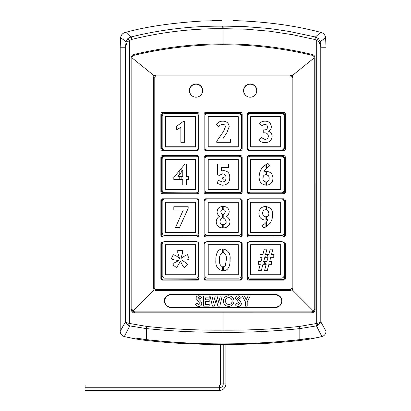 <?xml version="1.0" encoding="UTF-8"?>
<svg xmlns="http://www.w3.org/2000/svg" width="411" height="411" viewBox="0 0 411 411"><rect width="100%" height="100%" fill="white"/><g stroke="black" fill="none" stroke-linecap="round" stroke-linejoin="round"><path stroke-width="0.62" d="M181.95 343.509L214.131 344.675C214.177 344.033 231.999 344.022 232.107 344.675L264.299 343.509M135.106 337.97L146.414 339.697C197.547 345.394 248.686 345.394 299.825 339.697L311.127 337.97M311.127 338.058L311.302 338.803L311.353 338.017M299.825 339.697L299.825 340.467A176.268 176.268 0 0 0 311.302 338.803M263.744 343.539A691.343 691.343 0 0 0 299.825 340.467M146.414 339.697L146.414 340.467A691.343 691.343 0 0 0 182.489 343.539M135.106 338.058L134.931 338.803A176.268 176.268 0 0 0 146.414 340.467M134.931 338.803L134.885 338.017M311.353 338.741L312.006 338.623M321.474 336.671L315.91 337.914M134.885 338.741L134.233 338.623M130.328 337.914L124.759 336.671M314.913 39.513L315.407 36.99L290.279 31.673C281.037 30.09 273.094 28.955 266.451 28.277L244.021 26.525L223.116 26.114L223.173 28.662L246.348 29.207L269.421 31.205L292.303 34.647L314.996 39.523L316.701 40.406L316.701 323.447C318.612 323.077 319.974 322.527 320.786 321.803L317.837 325.322L316.485 325.892L299.825 328.615L299.825 339.609L311.302 337.94L312.226 338.633L321.905 336.568C324.474 335.751 325.856 333.994 326.041 331.302L326.041 47.229L325.589 37.668C325.188 34.976 323.683 33.234 321.083 32.443L317.287 31.524M221.401 20.555L212.148 20.699M129.403 31.416L125.155 32.443C122.55 33.234 121.05 34.976 120.644 37.668L120.197 47.229L120.197 331.302C120.382 333.994 121.759 335.751 124.333 336.568L134.007 338.633L134.931 337.94L146.414 339.609L146.414 328.615L129.748 325.892L128.402 325.322L129.537 323.447L129.537 40.406L131.823 39.394C161.826 32.058 192.256 28.477 223.116 28.652L223.116 43.9C192.939 43.915 163.182 47.45 133.842 54.514C132.162 55.043 131.263 56.184 131.145 57.941L131.145 309.55C130.688 310.012 132.835 313.495 134.402 312.802L223.116 312.802L223.116 330.151C197.552 330.357 172.055 329.113 146.629 326.416L129.537 323.447C127.266 322.912 125.9 322.363 125.447 321.803L120.197 331.302M132.768 311.06L134.685 311.851L311.548 311.851L313.465 311.06L292.185 289.781L290.562 290.454L155.677 290.454L154.048 289.781L132.768 311.06L131.977 309.144L131.977 57.941L131.977 309.55A2.435 2.435 0 0 0 134.412 311.985L134.402 312.802M313.465 311.06L314.261 309.144L314.261 57.828C314.127 56.528 313.439 55.691 312.185 55.31C252.75 41.208 193.37 41.208 134.053 55.31C132.799 55.685 132.111 56.528 131.977 57.828L154.12 75.732L155.677 75.131L290.562 75.131L292.113 75.732L292.863 77.432L292.863 288.152L292.185 289.781M131.977 57.828L131.977 309.55L131.166 309.55L131.145 57.941L131.977 57.941M154.048 289.781L153.375 288.152L153.375 77.432L154.12 75.732M314.261 57.828L292.113 75.732M170.981 307.705L275.257 307.705L280.045 305.722L282.028 300.98L280.045 296.3L275.257 294.384L170.981 294.384L166.188 296.3L164.21 300.98L166.188 305.722L170.981 307.705M164.21 301.063A6.771 6.663 180 0 1 170.981 294.492L275.257 294.492A6.771 6.663 180 0 1 282.028 301.068M202.669 90.564A6.638 6.638 0 0 0 196.032 83.931A6.638 6.638 0 0 0 189.399 90.564A6.638 6.638 0 0 0 196.032 97.201A6.638 6.638 0 0 0 202.669 90.564M256.839 90.564A6.638 6.638 0 0 0 250.201 83.931A6.638 6.638 0 0 0 243.569 90.564A6.638 6.638 0 0 0 250.201 97.201A6.638 6.638 0 0 0 256.839 90.564M196.032 150.154A2.707 2.707 0 0 0 198.739 147.446L198.739 116.298A2.707 2.707 0 0 0 196.032 113.59L164.883 113.59A2.707 2.707 0 0 0 162.175 116.298L162.175 147.446A2.707 2.707 0 0 0 164.883 150.154L196.032 150.154M165.294 147.04L195.626 147.04L165.294 147.04L165.294 116.703L195.626 116.703L195.626 147.04L195.353 146.768L195.353 116.976L165.561 116.976L165.561 146.768L165.294 147.04M238.693 150.154A2.707 2.707 0 0 0 241.401 147.446L241.401 116.298A2.707 2.707 0 0 0 238.693 113.59L207.545 113.59A2.707 2.707 0 0 0 204.837 116.298L204.837 147.446A2.707 2.707 0 0 0 207.545 150.154L238.693 150.154M207.951 147.04L238.288 147.04L207.951 147.04L207.951 116.703L238.288 116.703L238.288 147.04L238.015 146.768L238.015 116.976L208.223 116.976L208.223 146.768L207.951 147.04M281.35 150.154A2.707 2.707 0 0 0 284.058 147.446L284.058 116.298A2.707 2.707 0 0 0 281.35 113.59L250.201 113.59A2.707 2.707 0 0 0 247.494 116.298L247.494 147.446A2.707 2.707 0 0 0 250.201 150.154L281.35 150.154M250.607 147.04L280.944 147.04L250.607 147.04L250.607 116.703L280.944 116.703L250.607 116.703L250.88 116.976L250.88 146.768L250.607 147.04M196.032 192.81A2.707 2.707 0 0 0 198.739 190.103L198.739 158.954A2.707 2.707 0 0 0 196.032 156.247L164.883 156.247A2.707 2.707 0 0 0 162.175 158.954L162.175 190.103A2.707 2.707 0 0 0 164.883 192.81L196.032 192.81M165.561 189.425L195.353 189.425L195.626 189.697L195.626 159.36L195.626 189.697L165.294 189.697L165.294 159.36L195.626 159.36L195.353 159.632L165.561 159.632L165.561 189.425L165.294 189.697M238.693 192.81A2.707 2.707 0 0 0 241.401 190.103L241.401 158.954A2.707 2.707 0 0 0 238.693 156.247L207.545 156.247A2.707 2.707 0 0 0 204.837 158.954L204.837 190.103A2.707 2.707 0 0 0 207.545 192.81L238.693 192.81M208.223 189.425L238.015 189.425L238.288 189.697L238.288 159.36L238.288 189.697L207.951 189.697L207.951 159.36L238.288 159.36L238.015 159.632L208.223 159.632L208.223 189.425L207.951 189.697M281.35 192.81A2.707 2.707 0 0 0 284.058 190.103L284.058 158.954A2.707 2.707 0 0 0 281.35 156.247L250.201 156.247A2.707 2.707 0 0 0 247.494 158.954L247.494 190.103A2.707 2.707 0 0 0 250.201 192.81L281.35 192.81M250.88 189.425L280.672 189.425L280.944 189.697L280.944 159.36L280.944 189.697L250.607 189.697L250.607 159.36L280.944 159.36L280.672 159.632L250.88 159.632L250.88 189.425L250.607 189.697M196.032 235.472A2.707 2.707 0 0 0 198.739 232.765L198.739 201.616A2.707 2.707 0 0 0 196.032 198.909L164.883 198.909A2.707 2.707 0 0 0 162.175 201.616L162.175 232.765A2.707 2.707 0 0 0 164.883 235.472L196.032 235.472M165.561 232.087L195.353 232.087L195.626 232.354L195.626 202.022L165.294 202.022L195.626 202.022L195.626 232.354L165.294 232.354L165.294 202.022L165.561 202.294L165.561 232.087L165.294 232.354M238.693 235.472A2.707 2.707 0 0 0 241.401 232.765L241.401 201.616A2.707 2.707 0 0 0 238.693 198.909L207.545 198.909A2.707 2.707 0 0 0 204.837 201.616L204.837 232.765A2.707 2.707 0 0 0 207.545 235.472L238.693 235.472M281.35 235.472A2.707 2.707 0 0 0 284.058 232.765L284.058 201.616A2.707 2.707 0 0 0 281.35 198.909L250.201 198.909A2.707 2.707 0 0 0 247.494 201.616L247.494 232.765A2.707 2.707 0 0 0 250.201 235.472L281.35 235.472M280.944 232.354L280.944 202.022L250.607 202.022L280.944 202.022L280.944 232.354L250.607 232.354L280.944 232.354L280.672 232.087L280.672 202.294L250.88 202.294L250.88 232.087L250.607 232.354L250.607 202.022L250.88 202.294M196.032 278.129A2.707 2.707 0 0 0 198.739 275.421L198.739 244.273A2.707 2.707 0 0 0 196.032 241.565L164.883 241.565A2.707 2.707 0 0 0 162.175 244.273L162.175 275.421A2.707 2.707 0 0 0 164.883 278.129L196.032 278.129M165.561 274.743L195.353 274.743L195.626 275.016L195.626 244.679L195.626 275.016L165.294 275.016L165.294 244.679L195.626 244.679L195.353 244.951L165.561 244.951L165.561 274.743L165.294 275.016M238.693 278.129A2.707 2.707 0 0 0 241.401 275.421L241.401 244.273A2.707 2.707 0 0 0 238.693 241.565L207.545 241.565A2.707 2.707 0 0 0 204.837 244.273L204.837 275.421A2.707 2.707 0 0 0 207.545 278.129L238.693 278.129M207.951 244.679L238.288 244.679L207.951 244.679L238.288 244.679L238.288 275.016L207.951 275.016L207.951 244.679L208.223 244.951L208.223 274.743L207.951 275.016M281.35 278.129A2.707 2.707 0 0 0 284.058 275.421L284.058 244.273A2.707 2.707 0 0 0 281.35 241.565L250.201 241.565A2.707 2.707 0 0 0 247.494 244.273L247.494 275.421A2.707 2.707 0 0 0 250.201 278.129L281.35 278.129M250.88 274.743L280.672 274.743L280.944 275.016L280.944 244.679L250.607 244.679L280.944 244.679L280.944 275.016L250.607 275.016L250.607 244.679L250.88 244.951L250.88 274.743L250.607 275.016M223.795 248.932L223.795 252.75L223.014 252.626C220.162 253.962 219.037 256.449 219.644 260.096C219.125 263.533 220.245 265.855 223.014 267.068L225.3 265.634L224.314 266.703M223.625 266.996L223.795 270.777L223.029 270.808L222.438 270.792L222.438 267.006M223.029 270.808C217.65 269.642 215.272 266.056 215.898 260.05C215.729 257.101 216.299 254.322 217.609 251.722C218.883 249.847 220.656 248.902 222.921 248.886C228.331 250.135 230.715 253.793 230.068 259.855C230.371 264.391 228.737 271.065 223.029 270.808M229.934 262.804L229.934 256.896M219.695 261.812L219.644 260.096M220.522 254.214L222.438 252.683L222.438 248.907L222.921 248.886M218.395 250.741L217.609 251.722M208.223 274.743L238.015 274.743L238.288 275.016M238.288 244.679L238.015 244.951L208.223 244.951M242.346 277.723A1.356 1.356 0 0 1 242.105 278.499M204.133 278.499A1.356 1.356 0 0 1 203.887 277.723M240.995 279.079L205.243 279.079M225.3 265.634L226.327 259.855C226.867 256.361 225.762 253.952 223.014 252.626M183.301 121.445L184.657 121.445L184.657 142.298L180.866 142.298L180.866 127.297L176.53 129.84L176.53 126.321L183.301 121.445M165.294 116.703L165.561 116.976M195.626 116.703L195.353 116.976M222.711 139.046L230.566 139.046L230.566 142.298L216.751 142.298L216.751 141.209L223.425 131.607L225.418 126.758C225.228 125.108 224.257 124.328 222.51 124.42C220.933 124.492 219.736 125.211 218.919 126.588L216.484 124.636C217.789 122.396 219.746 121.24 222.351 121.173C226.379 121.04 228.665 122.868 229.21 126.66L226.923 132.563L222.711 139.046M207.951 116.703L208.223 116.976M238.288 116.703L238.015 116.976M268.619 131.33C270.89 132.296 272.061 134.001 272.144 136.442C271.584 140.654 269.071 142.699 264.617 142.571C262.501 142.571 260.677 141.852 259.141 140.403L261.036 137.423L264.725 139.319C266.991 139.375 268.198 138.307 268.352 136.113C268.044 133.904 266.734 132.81 264.422 132.82L263.744 132.82L263.744 129.84L264.309 129.84C266.266 129.933 267.34 129.054 267.535 127.194C267.412 125.304 266.379 124.379 264.432 124.42L261.309 125.776L259.68 123.341C261.036 121.933 262.696 121.209 264.663 121.173C268.624 121.06 270.844 122.884 271.327 126.639C271.301 128.705 270.402 130.272 268.619 131.33M280.672 116.976L280.944 116.703L280.944 147.04L280.672 146.768L280.672 116.976L250.88 116.976M186.553 176.56L188.721 176.56L188.721 179.54L186.553 179.54L186.553 184.955L182.761 184.955L182.761 179.54L173.822 179.54L173.822 177.424L184.929 164.102L186.553 164.102L186.553 176.56M195.626 189.697L195.626 159.36M165.294 159.36L165.561 159.632M181.138 168.649L181.138 172.409M181.138 176.56L181.138 179.54M179.782 179.54L179.782 176.56M179.782 174.141L179.782 170.277M182.761 176.56L182.761 170.334L177.886 176.56L182.761 176.56M223.913 178.436A0.796 0.796 0 0 0 223.116 177.639A0.796 0.796 0 0 0 222.325 178.436A0.796 0.796 0 0 0 223.116 179.227A0.796 0.796 0 0 0 223.913 178.436A0.796 0.796 0 0 0 223.116 177.639A0.796 0.796 0 0 0 222.325 178.436A0.796 0.796 0 0 0 223.116 179.227A0.796 0.796 0 0 0 223.913 178.436M223.543 170.601C227.663 170.889 229.734 173.134 229.754 177.352C229.78 182.381 227.319 185.007 222.366 185.227L217.023 183.332L218.38 180.352L222.32 181.981C224.838 181.775 226.05 180.362 225.963 177.752C226.055 175.23 224.868 173.93 222.418 173.853L219.037 175.476L217.568 174.516L217.568 164.102L228.67 164.102L228.67 167.354L221.359 167.354L221.359 171.027L223.543 170.601M238.288 189.697L238.288 159.36M207.951 159.36L208.223 159.632M265.044 174.798L265.1 171.593L266.451 171.418L266.451 174.68L268.219 175.548M266.349 171.413C270.577 171.716 272.781 174.002 272.955 178.271C272.781 182.494 270.618 184.811 266.472 185.227C261.288 184.626 258.843 181.58 259.141 176.083C259.654 170.118 262.619 165.946 268.023 163.563L269.976 165.725C267.165 167.149 265.09 169.265 263.754 172.086L266.451 171.418M263.019 179.345L263.204 176.458M264.576 171.757L263.754 172.086L264.561 170.508M265.049 169.82L265.1 164.975M259.624 172.877L259.141 176.083M266.451 185.227L266.451 181.97M268.023 163.563L267.176 163.825M250.607 159.36L250.88 159.632M266.451 164.148L266.451 168.258L265.1 169.753M265.1 185.14L265.1 181.847M266.179 174.665C263.99 174.783 262.906 175.965 262.932 178.204C262.865 180.547 263.96 181.806 266.22 181.981C268.224 181.708 269.205 180.521 269.164 178.415C269.205 176.252 268.213 175.004 266.179 174.665M188.176 206.759L188.176 208.336L179.509 227.617L175.451 227.617L183.301 210.011L173.822 210.011L173.822 206.759L188.176 206.759M195.353 232.087L195.353 202.294L195.626 202.022L165.294 202.022M230.026 221.678C229.631 225.809 227.298 227.879 223.024 227.889C218.775 227.894 216.505 225.824 216.212 221.678C216.402 219.294 217.542 217.491 219.623 216.263C218.025 215.148 217.162 213.633 217.023 211.706C217.47 208.254 219.5 206.512 223.111 206.492C226.774 206.456 228.809 208.202 229.21 211.722C229.004 213.725 228.043 215.277 226.338 216.371C228.47 217.532 229.698 219.304 230.026 221.678L229.739 223.774M218.179 208.439L217.023 211.706M207.951 232.354L207.951 202.022L238.288 202.022L238.288 232.354L207.951 232.354L208.223 232.087L238.015 232.087L238.288 232.354M207.951 202.022L208.223 202.294L208.223 232.087M238.288 202.022L238.015 202.294L208.223 202.294M223.795 224.576L223.795 227.864L223.024 227.889L222.438 227.874L222.438 224.591M222.438 209.79L222.438 206.512L223.111 206.492L223.795 206.512L223.795 209.805M223.795 214.67L223.795 218.416M222.438 217.887L222.438 214.295M220.815 211.763C221.128 213.242 222.007 214.28 223.45 214.871L225.418 211.747C225.264 210.417 224.498 209.749 223.116 209.738C221.683 209.702 220.918 210.375 220.815 211.763M226.235 221.878C225.778 219.962 224.606 218.58 222.711 217.727C221.067 218.529 220.162 219.823 220.003 221.596C220.137 223.486 221.144 224.498 223.024 224.637C224.925 224.617 225.993 223.697 226.235 221.878M258.868 213.345C259.069 209.168 261.232 206.882 265.352 206.492C270.525 207.067 272.966 210.093 272.683 215.564C272.133 221.478 269.154 225.588 263.744 227.889L261.848 225.721C264.55 224.334 266.585 222.294 267.957 219.602L265.485 220.034C261.288 219.777 259.084 217.553 258.868 213.345M280.944 202.022L280.672 202.294M262.757 214.249L262.752 212.184M265.023 209.79L265.1 206.497M268.054 210.638L268.892 213.412C268.938 211.105 267.844 209.882 265.604 209.738C263.621 209.985 262.644 211.141 262.66 213.206C262.644 215.307 263.641 216.499 265.645 216.782C267.797 216.71 268.881 215.585 268.892 213.412M268.044 215.975L266.451 216.725L266.451 219.983M265.645 216.782L266.451 216.725M265.1 227.417L265.1 223.44M265.1 220.024L265.1 216.736M266.451 222.002L266.451 226.656M266.451 206.543L266.451 209.81M272.955 249.148L271.496 254.563L273.767 254.563L273.767 257.276L270.777 257.276L269.626 261.607L271.599 261.607L271.599 264.314L268.917 264.314L267.268 270.546L264.556 270.546L266.184 264.314L262.958 264.314L261.309 270.546L258.601 270.546L260.255 264.314L258.329 264.314L258.329 261.607L260.98 261.607L262.131 257.276L259.952 257.276L259.952 254.563L262.85 254.563L264.288 249.148L266.996 249.148L265.537 254.563L268.773 254.563L270.248 249.148L272.955 249.148M280.672 274.743L280.672 244.951L280.944 244.679L250.607 244.679M284.52 278.766A1.356 1.356 0 0 1 283.652 279.079L248.316 279.079M267.592 254.563L267.016 257.276M266.097 261.607L265.521 264.314M264.134 264.314L264.71 261.607M265.629 257.276L266.205 254.563M266.867 261.607L268.085 257.276L264.823 257.276L263.667 261.607L266.867 261.607M185.438 255.431L187.519 254.661L189.127 259.228L186.707 260.05L181.837 260.137L186.281 263.066L187.601 264.797L184.174 267.7L182.7 265.789L180.46 261.242L176.576 267.7L172.882 264.848L174.29 262.901L178.739 260.559L173.781 259.798L171.248 258.889L173.283 254.661L175.98 255.699L179.504 258.385L177.752 252.595L177.752 250.366L182.628 250.366L182.628 252.508L180.994 258.468L185.438 255.431M195.626 275.016L195.626 244.679M165.294 244.679L165.561 244.951M197.922 279.079L162.581 279.079A1.356 1.356 0 0 1 161.718 278.766M230.622 344.505L215.616 344.505M85.123 385.035L85.015 390.45L85.123 385.035L219.382 385.035A1.084 1.084 90 0 0 220.466 383.951L220.466 344.675M85.175 387.743L219.438 387.743A3.791 3.791 90 0 0 223.224 383.951L223.224 344.675M219.274 385.035A1.084 1.084 90 0 0 220.358 383.951L220.358 344.675M85.123 390.45L219.382 390.45A6.499 6.499 90 0 0 225.88 383.951L225.88 344.675M164.477 301.104A6.499 6.396 -0 0 0 170.981 307.5L275.257 307.5A6.499 6.396 -0 0 0 281.756 301.104A6.499 6.396 -0 0 0 275.257 294.708L170.981 294.708A6.499 6.396 -0 0 0 164.477 301.104L164.477 301.15A6.499 6.396 -0 0 0 170.981 307.546L275.257 307.546A6.499 6.396 -0 0 0 281.756 301.129M245.352 301.782L242.382 296.038L244.437 296.038L246.276 299.588L248.11 296.038L250.171 296.038L247.201 301.782L247.201 306.164L245.352 306.169L245.352 301.777L242.382 296.038M241.129 297.394L239.747 298.638L238.267 297.6L237.435 298.263L240.327 301.217L241.396 303.539C241.221 305.378 240.188 306.339 238.303 306.426C236.787 306.37 235.703 305.65 235.061 304.268L236.685 303.308L238.37 304.602L239.546 303.647L235.585 298.345C235.76 296.752 236.659 295.899 238.288 295.776L241.129 297.394L239.747 298.638L238.267 297.595L237.435 298.258M234.003 301.129L234.003 301.135C233.725 304.356 231.958 306.118 228.696 306.426C225.398 306.133 223.605 304.356 223.317 301.099L223.317 301.093C223.615 297.867 225.403 296.095 228.68 295.776C231.953 296.11 233.725 297.898 234.003 301.129C233.725 304.351 231.958 306.113 228.696 306.421C225.398 306.128 223.605 304.351 223.317 301.093M222.192 296.038L219.813 306.169L217.881 306.169L216.124 299.614L214.357 306.169L212.441 306.164L210.057 296.038L211.963 296.038L213.484 302.501L215.23 296.038L217.029 296.038L218.765 302.501L220.281 296.038L222.192 296.038L219.813 306.169L217.881 306.169L216.124 299.619L214.357 306.169L212.441 306.169L210.057 296.038M209.199 297.857L205.5 297.857L205.5 299.799L209.199 299.799L209.199 301.617L205.5 301.623L205.5 304.346L209.199 304.346L209.199 306.164L203.656 306.169L203.656 296.038L209.199 296.038L209.199 297.857L205.5 297.852L205.5 299.799M201.544 297.394L200.162 298.638L198.683 297.6L197.85 298.263L200.743 301.217L201.806 303.539C201.637 305.378 200.604 306.339 198.719 306.426C197.198 306.37 196.119 305.65 195.472 304.268L197.1 303.308L198.785 304.602L199.962 303.647L196.001 298.345C196.17 296.752 197.075 295.899 198.703 295.776L201.544 297.394L200.162 298.638L198.683 297.595L197.85 298.258M199.962 303.647L196.001 298.345M201.806 303.539L201.806 303.544C201.637 305.373 200.604 306.334 198.719 306.421L198.719 306.426C197.198 306.365 196.119 305.645 195.472 304.268M209.199 306.164L203.656 306.164M209.199 301.617L205.5 301.617L205.5 304.346M232.158 301.109C231.979 298.977 230.807 297.805 228.65 297.6C226.476 297.79 225.315 298.967 225.161 301.119L226.43 303.827L228.691 304.602C230.833 304.392 231.989 303.226 232.158 301.104C231.979 298.972 230.807 297.8 228.65 297.595L228.65 297.6C226.476 297.795 225.315 298.972 225.161 301.124M239.546 303.647L235.585 298.345M241.396 303.539L241.396 303.544C241.221 305.373 240.188 306.334 238.303 306.421L238.303 306.426C236.787 306.365 235.703 305.645 235.061 304.268M247.201 306.164L245.352 306.164M250.171 296.038L247.201 301.777M299.825 339.609C248.686 345.307 197.552 345.307 146.414 339.609M317.837 325.322L316.701 323.447L299.604 326.416L299.825 328.615C273.541 331.333 247.967 332.561 223.106 332.299C219.88 332.556 207.082 332.304 184.714 331.549L165.546 330.352L146.414 328.615L146.629 326.416M223.106 332.299L223.116 330.151C248.681 330.357 274.178 329.113 299.604 326.416M134.793 55.131A380.118 380.118 0 0 0 134.053 55.31C163.321 48.262 193.011 44.737 223.116 44.727A380.118 380.118 0 0 0 221.267 44.732M255.359 311.985L311.821 311.985A2.435 2.435 0 0 0 314.261 309.55L314.261 58.049L314.271 57.638L314.323 58.049L315.073 58.054L315.073 183.63L315.073 58.054C314.965 56.209 314.03 55.017 312.288 54.488C283.02 47.455 253.294 43.92 223.116 43.9L223.116 44.727M131.952 57.71L131.977 57.386M311.764 55.208L312.124 55.295M213.648 44.845A380.118 380.118 0 0 0 199.818 45.441M178.985 47.296A380.118 380.118 0 0 0 177.444 47.481M156.802 50.553A380.118 380.118 0 0 0 155.286 50.825M315.093 183.63L315.088 309.55C314.883 311.528 313.798 312.617 311.831 312.812L223.116 312.802L223.116 311.985L134.412 311.985C132.938 311.841 132.121 311.029 131.977 309.55L131.977 183.63M223.173 28.662L223.116 28.652C222.844 27.105 222.3 26.273 221.472 26.16C191.002 26.027 160.922 29.602 131.237 36.887L130.826 36.99L125.843 32.294C145.951 26.736 171.351 22.99 202.032 21.048L221.416 20.55M314.261 183.63L314.261 309.55C314.112 311.024 313.3 311.841 311.821 311.99L134.412 311.985M131.294 39.518L130.734 36.995L131.181 39.533M127.775 38.644L129.537 40.406L127.014 42.102L126.085 41.773L127.775 38.644L130.734 36.995M127.014 42.102L125.463 47.234L120.197 47.234L120.644 37.668L126.085 41.773L125.463 47.234L125.447 321.803C125.894 323.257 126.876 324.433 128.402 325.322M314.292 57.715L314.261 58.049M223.116 26.114L221.472 26.16M319.224 42.102L320.154 41.773L325.589 37.668C325.142 34.786 323.493 33.008 320.642 32.351L315.417 36.98L318.463 38.644L316.701 40.406L319.224 42.102L320.77 47.229L326.041 47.234L325.589 37.668C325.127 34.796 323.478 33.024 320.642 32.351L315.407 36.99L314.996 39.523M318.463 38.644L320.154 41.773L320.77 47.229L320.786 321.803L326.041 331.302M126.105 32.222L125.607 32.351C122.766 33.014 121.111 34.791 120.644 37.668L120.197 47.229M130.22 323.724L129.748 325.892L124.333 336.568M316.018 323.724L316.485 325.892L321.905 336.568M326.041 47.234L325.589 37.668M318.165 31.739L320.642 32.351C294.785 25.482 265.583 21.552 233.047 20.571M283.749 242.012L248.886 242.012C247.838 242.192 247.299 242.731 247.263 243.636L247.263 278.499C247.443 279.547 247.982 280.086 248.886 280.122L283.749 280.122C284.797 279.942 285.337 279.403 285.373 278.499L285.373 243.636C285.193 242.588 284.653 242.048 283.749 242.012L283.749 242.824L284.561 243.636L284.561 278.499L283.749 279.31L248.886 279.31L248.074 278.499L248.074 277.096M248.886 236.921L283.749 236.921C284.797 236.741 285.337 236.202 285.373 235.298L285.373 200.434C285.193 199.386 284.653 198.847 283.749 198.811L248.886 198.811C247.838 198.991 247.299 199.53 247.263 200.434L247.263 235.298C247.443 236.346 247.982 236.885 248.886 236.921L248.886 236.109L248.074 235.298L248.074 234.44M283.749 155.615L248.886 155.615C247.838 155.79 247.299 156.329 247.263 157.233L247.263 192.096C247.443 193.144 247.982 193.684 248.886 193.72L283.749 193.72C284.797 193.54 285.337 193 285.373 192.096L285.373 157.233C285.193 156.185 284.653 155.646 283.749 155.615L283.749 156.421L284.561 157.233L284.561 192.096L283.749 192.908L248.886 192.908L248.074 191.778M248.886 150.518L283.749 150.518C284.797 150.339 285.337 149.799 285.373 148.895L285.373 114.032C285.193 112.984 284.653 112.444 283.749 112.414L248.886 112.414C247.838 112.588 247.299 113.133 247.263 114.032L247.263 148.895C247.443 149.943 247.982 150.483 248.886 150.518L248.886 149.707L248.074 148.895L247.263 148.895M243.702 90.703A6.499 6.499 0 0 1 250.201 84.204A6.499 6.499 0 0 1 256.705 90.703A6.499 6.499 0 0 1 250.201 97.201A6.499 6.499 0 0 1 243.702 90.703M240.548 280.122C241.596 279.942 242.136 279.403 242.171 278.499L241.36 278.499L240.548 279.31L240.548 280.122L205.685 280.122L205.685 279.31L204.873 278.499L205.104 278.268M242.171 278.499L242.171 243.636C241.992 242.588 241.452 242.048 240.548 242.012L205.685 242.012C204.765 242.069 204.226 242.608 204.067 243.636L204.067 278.499C204.118 279.418 204.663 279.958 205.685 280.122M162.484 280.122L197.352 280.122C198.272 280.066 198.811 279.526 198.97 278.499L198.97 243.636C198.914 242.716 198.374 242.171 197.352 242.012L162.484 242.012C161.564 242.069 161.025 242.608 160.865 243.636L160.865 278.499C160.922 279.418 161.461 279.958 162.484 280.122L162.484 279.31L161.677 278.499L161.908 278.268M198.97 235.298L198.97 200.434C198.914 199.515 198.374 198.975 197.352 198.811L162.484 198.811C161.564 198.867 161.025 199.407 160.865 200.434L160.865 235.298C160.922 236.217 161.461 236.762 162.484 236.921L197.352 236.921C198.272 236.864 198.811 236.325 198.97 235.298L198.159 235.298L197.352 236.109L197.121 235.878M162.484 193.72L197.352 193.72C198.272 193.663 198.811 193.124 198.97 192.096L198.97 157.233C198.914 156.314 198.374 155.774 197.352 155.615L162.484 155.615C161.564 155.666 161.025 156.206 160.865 157.233L160.865 192.096C160.922 193.016 161.461 193.56 162.484 193.72L162.484 192.908L161.677 192.096L161.908 191.865M197.352 112.414L162.484 112.414C161.564 112.465 161.025 113.01 160.865 114.032L160.865 148.895C160.922 149.82 161.461 150.359 162.484 150.518L197.352 150.518C198.272 150.462 198.811 149.923 198.97 148.895L198.97 114.032C198.914 113.112 198.374 112.573 197.352 112.414L197.352 113.22L198.159 114.032L197.927 114.263M202.536 90.703A6.499 6.499 0 0 1 196.032 97.201A6.499 6.499 0 0 1 189.533 90.703A6.499 6.499 0 0 1 196.032 84.204A6.499 6.499 0 0 1 202.536 90.703M240.548 150.518C241.596 150.339 242.136 149.799 242.171 148.895L241.36 148.895L240.548 149.707L240.548 150.518L205.685 150.518L205.685 149.707L204.873 148.895L205.104 148.664M242.171 148.895L242.171 114.032C241.992 112.984 241.452 112.444 240.548 112.414L205.685 112.414C204.765 112.465 204.226 113.01 204.067 114.032L204.067 148.895C204.118 149.82 204.663 150.359 205.685 150.518M240.548 193.72C241.596 193.54 242.136 193 242.171 192.096L241.36 192.096L240.548 192.908L240.548 193.72L205.685 193.72L205.685 192.908L204.873 192.096L205.104 191.865M242.171 192.096L242.171 157.233C241.992 156.185 241.452 155.646 240.548 155.615L205.685 155.615C204.765 155.666 204.226 156.206 204.067 157.233L204.067 192.096C204.118 193.016 204.663 193.56 205.685 193.72M242.171 235.298L242.171 200.434C241.992 199.386 241.452 198.847 240.548 198.811L205.685 198.811C204.765 198.867 204.226 199.407 204.067 200.434L204.067 235.298C204.118 236.217 204.663 236.762 205.685 236.921L240.548 236.921C241.596 236.741 242.136 236.202 242.171 235.298L241.36 235.298L240.548 236.109L205.685 236.109L204.873 235.298L205.104 235.066M155.677 290.454L155.677 289.642L154.187 288.152L154.187 77.432L155.677 75.943L155.677 75.131L290.562 75.131L290.562 75.943L292.051 77.432L292.051 288.152L290.562 289.642L290.562 290.454M204.067 278.499L204.873 278.499L204.873 275.884M204.067 243.636L204.873 243.636L205.135 243.035M205.685 242.012L205.685 242.305M240.548 242.012L240.548 242.305M241.103 243.035L241.36 243.81M242.171 243.636L241.129 243.867M204.067 148.895L204.873 148.895L204.873 147.909M204.067 114.032L204.873 114.032L205.685 113.22L240.548 113.22L241.36 114.032L241.36 115.835M205.685 112.414L205.916 113.451M240.548 112.414L240.317 113.451M242.171 114.032L241.129 114.263M204.067 192.096L204.873 192.096L204.873 190.565M204.067 157.233L204.873 157.233L205.685 156.421L206.584 156.421M205.685 155.615L205.916 156.653M240.548 155.615L240.548 156.421L241.36 157.233L241.36 158.492M242.171 157.233L241.129 157.464M161.908 114.263L160.865 114.032M162.484 150.518L162.484 149.707L161.677 148.895L161.677 114.032L162.484 113.22L162.715 113.451M162.484 112.414L162.484 113.22L197.121 113.451M198.97 114.032L198.159 114.032L198.159 114.623M198.97 148.895L198.159 148.895L197.352 149.707L197.352 150.518M160.865 148.895L161.908 148.664M161.908 157.464L160.865 157.233M160.865 192.096L161.677 192.096L161.677 157.233L162.484 156.421L162.715 156.653M162.484 155.615L162.484 156.421L163.927 156.421M197.352 155.615L197.352 156.421L198.138 157.254M198.97 157.233L198.159 157.279M198.97 192.096L198.159 192.096L197.352 192.908L197.121 192.677M197.352 193.72L197.352 192.908L162.715 192.677M161.908 200.666L160.865 200.434M162.484 236.921L162.484 236.109L161.677 235.298L161.677 200.434L162.484 199.623L162.715 199.854M162.484 198.811L162.484 199.623L163.049 199.623M197.352 198.811L197.352 199.623M198.97 200.434L198.159 200.434M197.352 236.921L197.352 236.109L162.715 235.878M160.865 235.298L161.908 235.066M161.908 243.867L160.865 243.636M160.865 278.499L161.677 278.499L161.677 243.636L162.556 242.896M162.484 242.012L162.597 242.824M198.97 243.636L198.159 243.636M198.97 278.499L198.159 278.499L197.352 279.31L162.684 279.079M197.352 280.122L197.352 279.31L162.715 279.079M242.171 200.434L241.36 200.434L240.548 199.623L240.548 198.811M240.548 236.921L240.317 235.878M205.685 236.921L205.916 235.878M204.067 235.298L204.873 235.298L204.873 233.222M204.067 200.434L204.873 200.434L205.706 199.623M205.685 198.811L205.695 199.633M248.074 114.623L248.074 114.032L247.263 114.032M248.306 114.263L248.074 114.032L248.886 113.22L283.749 113.22L284.561 114.032L284.561 148.895L283.749 149.707L282.84 149.707M248.886 112.414L249.117 113.451M283.749 112.414L283.518 113.451M285.373 114.032L284.33 114.263M285.373 148.895L284.33 148.664M283.749 150.518L283.518 149.476M248.074 157.279L247.263 157.233M248.095 157.254L249.241 156.421M248.886 155.615L248.994 156.529M285.373 157.233L284.33 157.464M285.373 192.096L284.33 191.865M283.749 193.72L283.518 192.677M248.886 193.72L249.117 192.677M247.263 192.096L248.223 191.952M248.074 200.434L247.263 200.434M248.886 198.811L248.886 199.623M283.749 198.811L283.749 199.623L284.561 200.434L284.561 235.298L283.749 236.109L249.117 235.878M285.373 200.434L284.33 200.666M285.373 235.298L284.33 235.066M283.749 236.921L283.518 235.878M247.263 235.298L248.306 235.066M248.074 243.636L247.263 243.636M285.373 243.636L284.33 243.867M285.373 278.499L284.33 278.268M283.749 280.122L283.518 279.079L249.087 279.079M248.886 280.122L249.117 279.079M247.263 278.499L248.306 278.268M240.353 279.079L205.885 279.079M238.015 274.743L238.015 244.951M165.561 146.768L195.353 146.768M208.223 146.768L238.015 146.768M250.88 146.768L280.672 146.768M195.353 189.425L195.353 159.632M238.015 189.425L238.015 159.632M280.672 189.425L280.672 159.632M195.353 202.294L165.561 202.294M238.015 232.087L238.015 202.294M250.88 232.087L280.672 232.087M280.672 244.951L250.88 244.951M195.353 274.743L195.353 244.951M225.88 383.951L220.358 383.951M219.382 390.45L219.382 385.035M134.053 55.31L133.842 54.514M312.288 54.488L312.083 55.285M315.088 309.55L314.261 309.55M131.237 36.887L131.823 39.394M311.831 312.812L311.821 311.99L223.116 311.985M290.562 289.642L155.677 289.642M155.677 75.943L290.562 75.943M153.375 288.152L154.187 288.152M153.375 77.432L154.187 77.432M292.863 77.432L292.051 77.432M292.863 288.152L292.051 288.152M240.317 279.079L205.916 279.079M241.36 275.884L241.129 278.268M205.104 114.263L204.873 114.032L204.873 115.835M241.36 147.909L241.36 148.895L241.129 148.664M240.317 192.677L205.916 192.677M205.104 157.464L204.873 157.233L204.873 158.492M239.649 156.421L240.548 156.421L240.317 156.653M241.36 190.565L241.36 192.096L241.129 191.865M162.715 149.476L162.484 149.707L163.398 149.707M197.927 235.066L198.159 235.298L198.159 234.44M197.927 278.268L198.159 278.499L198.159 277.096M241.129 200.666L241.36 200.434L241.36 201.154M241.36 233.222L241.36 235.298L241.129 235.066M205.104 200.666L204.873 200.434L204.873 201.154M282.311 156.421L283.749 156.421L283.518 156.653M283.189 199.623L283.749 199.623L283.518 199.854M311.821 311.995L296.388 311.99M221.411 20.601L212.102 20.704M125.607 32.351C122.75 33.003 121.096 34.776 120.644 37.668"/></g></svg>
